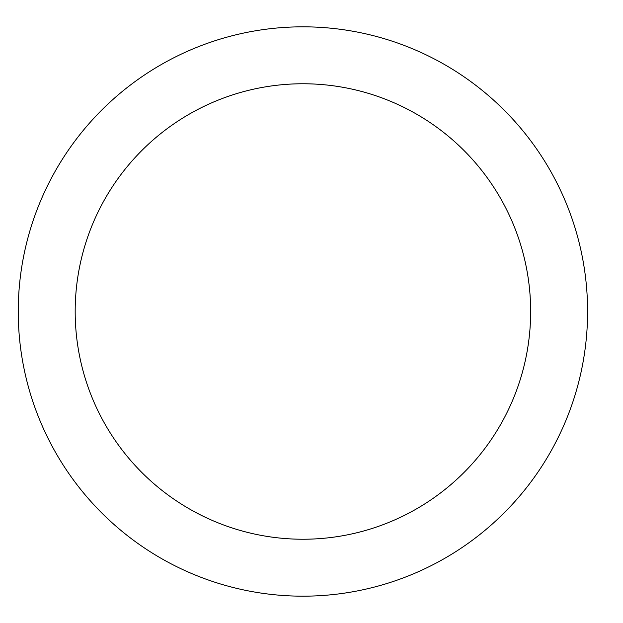 <?xml version="1.0" encoding="UTF-8"?>
<svg xmlns="http://www.w3.org/2000/svg" width="623" height="623" viewBox="0 0 623 623"><rect width="100%" height="100%" fill="white"/><g stroke="black" fill="none" stroke-linecap="round" stroke-linejoin="round"><path stroke-width="0.93" d="M587.59 311.5A284.672 284.672 0 0 0 160.578 64.963A284.672 284.672 0 0 0 160.578 558.037A284.672 284.672 0 0 0 587.59 311.5M530.656 311.5A227.738 227.738 0 0 0 189.049 114.274A227.738 227.738 0 0 0 189.049 508.726A227.738 227.738 0 0 0 530.656 311.5"/></g></svg>
